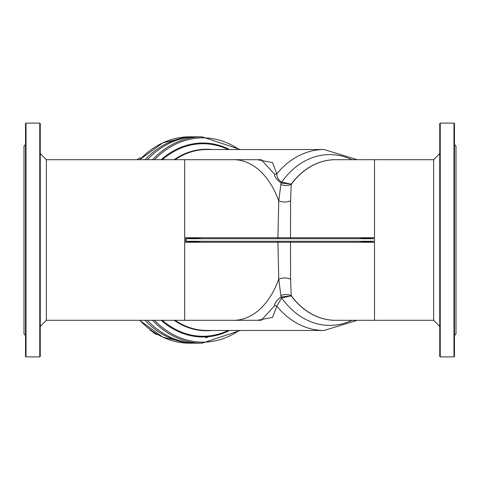 <?xml version="1.0" encoding="UTF-8"?>
<svg xmlns="http://www.w3.org/2000/svg" width="480" height="480" viewBox="0 0 480 480"><rect width="100%" height="100%" fill="white"/><g stroke="black" fill="none" stroke-linecap="round" stroke-linejoin="round"><path stroke-width="0.72" d="M278.532 241.272A1.014 0.606 -90 0 0 277.926 242.256L290.49 242.256A1.014 0.654 90 0 0 289.842 241.272M281.244 296.946L281.628 297.924L291.21 295.854L281.244 296.946L281.676 297.9A85.386 65.406 90 0 0 351.978 320.304M335.484 320.304A80.304 61.512 -90 0 1 335.406 320.304A80.304 61.512 -90 0 1 291.21 295.854L291.198 295.626A10.164 8.154 -6.8 0 0 280.872 295.626L281.166 296.988C276.72 300.174 274.5 303.132 274.5 305.862A2.544 2.214 -174.2 0 1 276.768 306.09L281.628 297.924M290.604 279.162L290.49 242.256L374.496 242.256L358.314 241.272L374.496 241.272L374.496 238.728L358.314 238.728L374.496 237.744L374.496 159.696L433.638 159.696L433.638 320.304L335.562 320.304A80.304 61.512 -90 0 1 291.198 295.626L290.604 279.162A10.164 6.102 -1.5 0 0 278.742 279.162L280.872 295.626M277.926 242.256L278.742 279.162A80.304 51.618 -90 0 1 233.682 320.304L184.68 320.304L184.68 242.256L277.926 242.256M358.314 241.272L202.35 241.272L184.68 242.256M351.978 159.696A85.386 65.406 90 0 0 281.676 182.1L281.244 183.054L291.21 184.146L281.676 182.1L281.244 183.054M289.842 238.728A1.014 0.654 90 0 0 290.49 237.744L277.926 237.744A1.014 0.606 -90 0 0 278.532 238.728M374.496 237.744L290.49 237.744L290.604 200.838A10.164 6.102 1.5 0 1 278.742 200.838L277.926 237.744L184.68 237.744L202.35 238.728L184.68 238.728C186.87 239.574 186.87 240.426 184.68 241.272L184.68 238.728M290.604 200.838L291.198 184.374A10.164 8.154 6.8 0 1 280.872 184.374L278.742 200.838A80.304 51.618 -90 0 0 233.682 159.696L261.234 159.696L274.5 174.138A2.544 2.214 174.2 0 0 276.768 173.91L272.556 162.6L257.286 159.696M274.5 174.138C274.5 176.868 276.72 179.826 281.166 183.012L280.872 184.374M374.496 159.696L335.562 159.696A80.304 61.512 -90 0 0 291.198 184.374L291.21 184.146A80.304 61.512 -90 0 1 335.406 159.696A80.304 61.512 -90 0 1 335.484 159.696M257.292 320.304L272.562 317.4L276.768 306.09A90.468 69.3 90 0 0 324.09 330.468L206.994 330.468A90.468 69.3 -90 0 1 175.08 320.304M274.5 305.862L261.216 320.304M281.628 182.076L279.726 180.684L277.884 178.32L277.08 176.436L276.768 173.91A90.468 69.3 90 0 1 324.09 149.532L206.994 149.532A90.468 69.3 -90 0 0 175.08 159.696M184.68 320.304L46.362 320.304L46.362 159.696L233.682 159.696M202.35 241.272L184.68 241.272M147.306 159.696A103.17 79.032 -90 0 1 196.926 136.83L202.152 136.83A103.17 79.032 90 0 0 152.532 159.696M152.532 320.304A103.17 79.032 90 0 0 202.152 343.17L196.926 343.17A103.17 79.032 -90 0 1 147.306 320.304M145.014 159.696A103.17 79.032 -90 0 1 194.64 136.83A103.17 79.032 -90 0 1 195.78 136.842M195.78 343.158A103.17 79.032 -90 0 1 194.64 343.17A103.17 79.032 -90 0 1 145.014 320.304M40.266 153.6L46.362 159.696M40.266 240L40.266 123.612L39.756 123.108L39.756 356.892L40.266 356.388L40.266 240M439.734 326.4L433.638 320.304M440.244 123.108L439.734 123.612L439.734 356.388L440.244 356.892L440.244 123.108L453.966 123.108L453.966 356.892L440.244 356.892M25.524 144.45L24 145.974L24 334.026L25.524 335.55M454.476 144.45L456 145.974L456 334.026L454.476 335.55M26.034 123.108L25.524 123.612L25.524 356.388L26.034 356.892L26.034 123.108L39.756 123.108M453.966 356.892L454.476 356.388L454.476 123.612L453.966 123.108M151.548 331.044A3.81 2.922 -90 0 1 149.736 329.328M204.192 336.252A3.81 2.922 90 0 0 206.376 337.536A3.81 2.922 90 0 0 208.734 335.976M358.314 238.728L202.35 238.728M151.296 330.474L153.354 332.616L156.036 334.38L157.374 334.38M151.368 330.858L151.842 330.858M141.33 157.962L139.668 157.962L136.98 159.72M374.496 320.304L374.496 242.256M374.496 241.272L374.496 238.728M184.68 237.744L184.68 159.696M154.434 159.696A102.156 78.258 -90 0 1 202.806 137.844A102.156 78.258 -90 0 1 239.154 149.532M239.154 330.468A102.156 78.258 -90 0 1 154.434 320.304M161.142 320.304A96.984 74.298 90 0 0 202.806 336.984A96.984 74.298 90 0 0 229.584 330.468M229.584 149.532A96.984 74.298 90 0 0 161.142 159.696M194.64 343.17L189.414 343.17A103.17 79.032 -90 0 1 139.788 320.304M139.788 159.696A103.17 79.032 -90 0 1 189.414 136.83L162.996 142.722L139.626 159.696M228.21 330.468A96.264 73.746 -90 0 1 202.998 336.264A96.264 73.746 -90 0 1 162.324 320.304M162.324 159.696A96.264 73.746 -90 0 1 228.21 149.532M212.16 149.532A90.762 69.528 90 0 0 206.532 149.238A90.762 69.528 90 0 0 174.126 159.696M174.126 320.304A90.762 69.528 90 0 0 212.16 330.468M261.24 320.304L233.682 320.304M202.152 136.83L240.276 149.532M240.276 330.468L202.152 343.17M189.414 343.17L162.996 337.278L139.626 320.304M194.64 136.83L189.414 136.83M324.09 330.468L357.204 320.304M357.204 159.696L324.09 149.532M46.362 320.304L40.266 326.4M433.638 159.696L439.734 153.6M26.034 356.892L39.756 356.892"/></g></svg>
